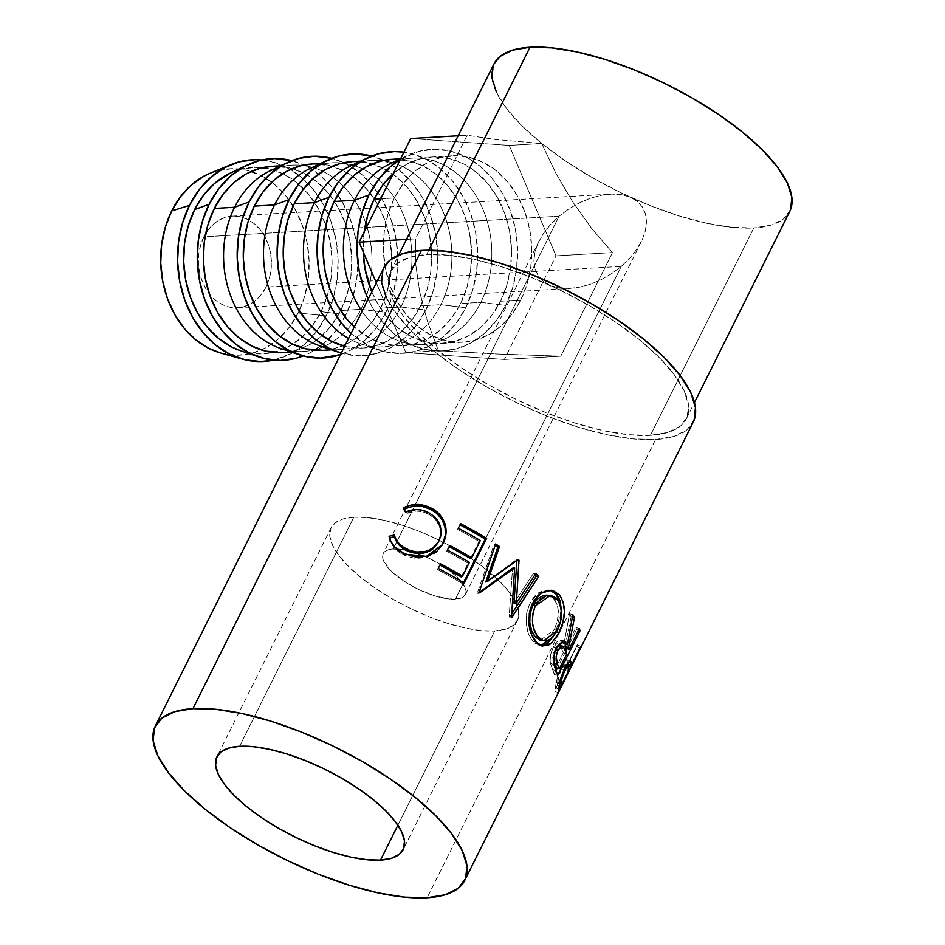 <?xml version="1.0" encoding="UTF-8"?>
<svg xmlns="http://www.w3.org/2000/svg" width="945" height="945" viewBox="0 0 945 945"><rect width="100%" height="100%" fill="white"/><g stroke="black" fill="none" stroke-linecap="round" stroke-linejoin="round"><path stroke-width="0.71" stroke-dasharray="4.72 3.54" d="M203.837 236.864A45.903 36.465 86.7 0 0 209.258 293.718A45.903 36.465 86.7 0 0 237.585 307.786A45.903 36.465 86.7 0 0 265.994 287.067L621.29 266.395L611.521 273.719L600.949 279.803L589.952 284.398L578.966 287.339L568.417 288.508L558.696 287.871L550.191 285.437L543.233 281.315L538.071 275.645L534.905 268.663L533.878 260.619L535.012 251.842L538.26 242.652L543.505 233.415L550.557 224.485L559.121 216.192L203.837 236.864L208.16 229.859L213.523 224.083L219.701 219.76L226.469 217.066L233.569 216.086L240.703 216.877L247.625 219.405L254.063 223.563L259.757 229.198L264.494 236.096L268.108 243.987L270.435 252.563L271.392 261.505L270.955 270.459L269.136 279.094L265.994 287.067L261.671 294.072L256.308 299.849L250.118 304.172L243.361 306.865L236.262 307.834L229.127 307.042L222.205 304.526L215.767 300.368L210.073 294.734L205.337 287.835L201.722 279.944L199.395 271.369L198.438 262.426L198.875 253.473L200.694 244.838L203.837 236.864L559.121 216.192L550.557 224.485L543.505 233.415L538.26 242.652L535.012 251.842L533.878 260.619L534.905 268.663L538.071 275.645L543.233 281.315L550.191 285.437L558.696 287.871L568.417 288.508L578.966 287.339L589.952 284.398L600.949 279.803L611.521 273.719L621.29 266.395L455.36 599.189A45.903 16.313 26.5 0 1 406.031 582.522A45.903 16.313 26.5 0 1 383.197 553.605A45.903 16.313 26.5 0 1 393.191 548.986L559.121 216.192L393.191 548.986L388.36 549.789L384.91 551.514L382.973 554.113L382.619 557.479L383.871 561.484L390.923 570.78L403.054 580.573L418.411 589.373L434.665 595.858L449.336 599.024L460.191 598.386L463.652 596.661L465.59 594.062L465.932 590.696L464.692 586.691L461.881 582.191L457.64 577.395L445.508 567.602L430.152 558.79L421.978 555.188L406.208 550.273L393.191 548.986A45.903 16.313 26.5 0 1 442.532 565.653A45.903 16.313 26.5 0 1 465.365 594.57A45.903 16.313 26.5 0 1 455.36 599.189L621.29 266.395L629.854 258.103L636.895 249.173L642.151 239.935L645.4 230.745L646.534 221.969L645.494 213.924L642.34 206.943L637.178 201.273L630.209 197.151L621.704 194.717L611.994 194.068L601.445 195.249L590.46 198.19L579.462 202.785L568.878 208.869L559.121 216.192L568.878 208.869L579.462 202.785L590.46 198.19L601.445 195.249L611.994 194.068L621.704 194.717L630.209 197.151L637.178 201.273L642.34 206.943L645.494 213.924L646.534 221.969L645.4 230.745L642.151 239.935L636.895 249.173L629.854 258.103L621.29 266.395L265.994 287.067A45.903 36.465 86.7 0 0 266.112 239.215A45.903 36.465 86.7 0 0 232.246 216.133A45.903 36.465 86.7 0 0 205.75 233.403A45.903 36.465 86.7 0 0 203.837 236.864M220.551 352.969A93.342 74.159 86.7 0 0 261.422 349.957A93.342 74.159 86.7 0 0 280.7 336.904A93.342 74.159 86.7 0 0 298.112 313.008L326.226 315.854A100.985 80.23 -93.3 0 1 273.518 360.116L291.308 353.477L304.904 343.98L316.705 331.27L326.226 315.854L333.136 298.313L337.141 279.318L338.109 259.615L335.983 239.947L330.856 221.071L322.93 203.718L312.5 188.551L299.967 176.148L285.815 167.005L270.589 161.453L261.883 160A100.985 80.23 -93.3 0 1 326.226 315.854L298.112 313.008A93.342 74.159 86.7 0 0 299.222 310.728A93.342 74.159 86.7 0 0 293.127 206.081A93.342 74.159 86.7 0 0 271.699 182.22A93.342 74.159 86.7 0 0 251.039 171.494A93.342 74.159 86.7 0 0 210.097 173.242M240.207 350.607A93.342 74.159 86.7 0 0 273.07 352.414A93.342 74.159 86.7 0 0 292.631 344.181A93.342 74.159 86.7 0 0 311.649 326.686A93.342 74.159 86.7 0 0 321.052 311.673L345.929 314.709A100.985 80.23 -93.3 0 1 303.203 355.958L311.011 352.331L324.608 342.834L336.396 330.124L345.929 314.709L352.839 297.167L356.844 278.173L357.812 258.469L355.686 238.801L350.56 219.925L342.633 202.573L332.203 187.405L319.67 175.002L305.518 165.859L291.84 160.685A100.985 80.23 -93.3 0 1 345.929 314.709L321.052 311.673A93.342 74.159 86.7 0 0 303.628 188.776A93.342 74.159 86.7 0 0 282.709 173.608A93.342 74.159 86.7 0 0 262.32 167.702A93.342 74.159 86.7 0 0 229.883 173.301M278.574 167.584A93.342 74.159 -93.3 0 1 292.371 165.127A93.342 74.159 -93.3 0 1 302.27 165.375A93.342 74.159 -93.3 0 1 322.647 171.281A93.342 74.159 -93.3 0 1 343.567 186.448A93.342 74.159 -93.3 0 1 360.99 309.346L340.755 310.527A93.342 74.159 86.7 0 0 312.925 178.7A93.342 74.159 86.7 0 0 292.3 168.6A93.342 74.159 86.7 0 0 272.125 166.308M280.145 348.28A93.342 74.159 86.7 0 0 313.008 350.087A93.342 74.159 86.7 0 0 332.569 341.854A93.342 74.159 86.7 0 0 351.587 324.371A93.342 74.159 86.7 0 0 360.99 309.346L385.867 312.382L392.777 294.84L396.782 275.846L397.75 256.142L395.624 236.474L390.498 217.598L382.571 200.245L372.141 185.078L359.608 172.687L345.457 163.532L331.778 158.358A100.985 80.23 -93.3 0 1 385.867 312.382L360.99 309.346A93.342 74.159 86.7 0 0 343.567 186.448A93.342 74.159 86.7 0 0 322.647 171.281A93.342 74.159 86.7 0 0 302.27 165.375A93.342 74.159 86.7 0 0 269.833 170.986M318.512 165.269A93.342 74.159 -93.3 0 1 332.309 162.8A93.342 74.159 -93.3 0 1 342.208 163.06A93.342 74.159 -93.3 0 1 362.585 168.954A93.342 74.159 -93.3 0 1 383.505 184.133A93.342 74.159 -93.3 0 1 400.928 307.019L380.693 308.2A93.342 74.159 86.7 0 0 352.863 176.384A93.342 74.159 86.7 0 0 332.238 166.273A93.342 74.159 86.7 0 0 312.063 163.981M320.083 345.964A93.342 74.159 86.7 0 0 400.928 307.019L425.817 310.055A100.985 80.23 -93.3 0 1 341.251 353.111L360.399 355.757L376.004 353.619L390.887 347.689L404.484 338.18L416.284 325.482L425.817 310.055L432.715 292.513L436.732 273.53L437.689 253.815L435.562 234.147L430.447 215.271L422.51 197.918L412.079 182.751L399.546 170.36L385.395 161.205L371.716 156.043A100.985 80.23 -93.3 0 1 425.817 310.055L400.928 307.019A93.342 74.159 86.7 0 0 383.505 184.133A93.342 74.159 86.7 0 0 362.585 168.966A93.342 74.159 86.7 0 0 342.208 163.06A93.342 74.159 86.7 0 0 309.771 168.659M358.45 162.942A93.342 74.159 -93.3 0 1 372.247 160.473A93.342 74.159 -93.3 0 1 382.146 160.733A93.342 74.159 -93.3 0 1 440.878 304.692L420.631 305.873A93.342 74.159 86.7 0 0 392.801 174.057A93.342 74.159 86.7 0 0 372.176 163.946A93.342 74.159 86.7 0 0 352.012 161.654M352.213 161.642L369.212 163.166L383.28 168.304L396.357 176.762L407.945 188.22L417.584 202.23L424.907 218.271L429.644 235.718L431.605 253.898L430.719 272.113L427.01 289.666L420.631 305.873L411.819 320.131L400.928 331.872L388.348 340.649L374.598 346.142L360.175 348.114L344.665 346.26A93.342 74.159 86.7 0 0 362.856 348.02A93.342 74.159 86.7 0 0 420.631 305.873L440.878 304.692A93.342 74.159 -93.3 0 1 383.091 346.839A93.342 74.159 -93.3 0 1 348.563 338.452A93.342 74.159 86.7 0 0 360.021 343.637A93.342 74.159 86.7 0 0 440.878 304.692L465.755 307.739A100.985 80.23 -93.3 0 1 378.284 349.863A100.985 80.23 -93.3 0 1 351.079 333.396L369.401 346.142L384.627 351.694L400.337 353.43L415.942 351.292L430.825 345.362L444.433 335.865L456.222 323.155L465.755 307.739L472.654 290.198L476.67 271.203L477.627 251.5L475.512 231.82L470.386 212.956L462.448 195.591L452.017 180.436L439.484 168.033L425.344 158.878L410.118 153.326L403.94 152.18A100.985 80.23 -93.3 0 1 465.755 307.739L440.878 304.692A93.342 74.159 86.7 0 0 382.146 160.733A93.342 74.159 86.7 0 0 349.709 166.332M398.4 160.615A93.342 74.159 -93.3 0 1 412.185 158.158A93.342 74.159 -93.3 0 1 481.052 205.065A93.342 74.159 -93.3 0 1 480.816 302.376L460.569 303.546A93.342 74.159 86.7 0 0 460.806 206.246A93.342 74.159 86.7 0 0 391.951 159.327M392.151 159.315L409.15 160.851L423.218 165.977L436.295 174.435L447.883 185.893L457.522 199.903L464.857 215.944L469.594 233.391L471.555 251.571L470.657 269.786L466.948 287.339L460.569 303.546L451.769 317.803L440.866 329.545L428.298 338.322L414.536 343.815L400.113 345.787L385.595 344.181L371.515 339.042L354.281 326.982A93.342 74.159 86.7 0 0 402.794 345.693A93.342 74.159 86.7 0 0 460.569 303.546L480.816 302.376A93.342 74.159 -93.3 0 1 423.029 344.512A93.342 74.159 -93.3 0 1 362.077 311.33A93.342 74.159 86.7 0 0 399.971 341.31A93.342 74.159 86.7 0 0 480.816 302.376L505.693 305.412A100.985 80.23 -93.3 0 1 418.222 347.536A100.985 80.23 -93.3 0 1 368.148 299.152L372.224 307.101L382.654 322.269L395.187 334.672L409.339 343.815L424.565 349.366L440.287 351.115L455.88 348.977L470.775 343.035L484.372 333.538L496.16 320.827L505.693 305.412L512.603 287.871L516.608 268.876L517.565 249.173L515.45 229.505L510.324 210.629L502.397 193.276L491.967 178.109L479.434 165.706L465.283 156.563L450.056 151.011L434.346 149.263L418.741 151.401L400.373 159.351A100.985 80.23 -93.3 0 1 407.059 155.712A100.985 80.23 -93.3 0 1 498.606 187.075A100.985 80.23 -93.3 0 1 505.693 305.412L480.816 302.376A93.342 74.159 86.7 0 0 474.26 193.004A93.342 74.159 86.7 0 0 389.647 164.005M520.754 300.049L500.519 301.231A93.342 74.159 86.7 0 0 500.755 203.919A93.342 74.159 86.7 0 0 431.889 157.012A93.342 74.159 86.7 0 0 393.226 173.667L406.385 164.371L420.147 158.89L434.57 156.917L449.088 158.524L463.156 163.65L476.245 172.108L487.821 183.566L497.46 197.588L504.795 213.629L509.532 231.064L511.493 249.244L510.595 267.459L506.898 285.012L500.519 301.231L520.754 300.049L511.942 314.307L501.051 326.049L488.47 334.825L474.721 340.306L460.298 342.291L445.768 340.672L431.7 335.546L418.623 327.088L407.035 315.63L397.396 301.609L390.072 285.579L385.336 268.132L383.375 249.952L384.261 231.738L387.97 214.184L394.348 197.977A93.342 74.159 -93.3 0 1 452.123 155.83A93.342 74.159 -93.3 0 1 520.99 202.738A93.342 74.159 -93.3 0 1 520.754 300.049A93.342 74.159 -93.3 0 1 462.967 342.196A93.342 74.159 -93.3 0 1 394.112 295.277A93.342 74.159 -93.3 0 1 394.348 197.977L403.161 183.72L414.052 171.978L426.632 163.19L440.382 157.709L454.805 155.736L469.334 157.342L483.403 162.469L496.479 170.927L508.056 182.385L517.706 196.406L525.03 212.448L529.767 229.895L531.728 248.074L530.842 266.289L527.133 283.831L520.754 300.049M380.717 198.769L394.348 197.977L380.717 198.769M353.82 517.187A104.044 36.973 -153.5 0 0 331.163 527.664A104.044 36.973 -153.5 0 0 382.902 593.2A104.044 36.973 -153.5 0 0 494.731 630.976L397.892 825.233L494.731 630.976A104.044 36.973 -153.5 0 0 517.399 620.511A104.044 36.973 -153.5 0 0 465.649 554.975A104.044 36.973 -153.5 0 0 353.82 517.187L239.593 746.302L353.82 517.187L367.487 517.565L383.327 520.116L400.739 524.735L419.06 531.255L437.582 539.43L455.596 548.927L472.405 559.393L487.36 570.414L499.893 581.588L509.52 592.468L515.875 602.65L518.699 611.722L517.907 619.353L513.513 625.247L505.693 629.169L494.731 630.976L481.076 630.61L465.235 628.059L447.812 623.428L429.491 616.908L410.969 608.745L392.966 599.248L376.157 588.782L361.203 577.761L348.67 566.587L339.042 555.707L332.687 545.525L329.852 536.453L330.656 528.822L335.05 522.928L342.87 519.006L353.82 517.187M383.776 267.825A172.911 61.449 -153.5 0 0 469.759 376.736A172.911 61.449 -153.5 0 0 655.594 439.519L427.128 897.75L655.594 439.519A172.911 61.449 -153.5 0 0 693.252 422.12M493.999 63.882A165.257 58.732 -153.5 0 0 576.19 167.974A165.257 58.732 -153.5 0 0 753.791 227.981L650.408 435.338A165.257 58.732 26.5 0 1 472.807 375.33A165.257 58.732 26.5 0 1 390.616 271.239A165.257 58.732 26.5 0 1 426.608 254.607L428.794 250.224L426.608 254.607A165.257 58.732 26.5 0 1 604.221 314.614A165.257 58.732 26.5 0 1 686.401 418.706A165.257 58.732 26.5 0 1 650.408 435.338L753.791 227.981A165.257 58.732 -153.5 0 0 789.784 211.349M560.798 356.194L612.466 252.575L591.853 228.714L572.812 202.017L555.908 173.313L541.674 143.51L495.393 139.494L467.184 135.265L415.528 238.872L415.658 263.938L419.604 291.509L427.246 320.745L438.362 350.737L497.011 354.021L560.798 356.194L504.358 359.478L405.889 352.627L376.299 282.803L405.889 352.627L438.362 350.737L405.889 352.627L504.358 359.478L560.798 356.194L612.466 252.575L591.853 228.714L572.812 202.017L555.908 173.313L541.674 143.51L509.213 145.4L556.014 255.859L612.466 252.575L556.014 255.859L504.358 359.478L556.014 255.859L509.213 145.4L541.674 143.51L495.393 139.494L467.184 135.265L458.148 135.785L467.184 135.265L415.528 238.872L406.492 239.404L415.528 238.872L415.658 263.938L419.604 291.509L427.246 320.745L438.362 350.737L497.011 354.021L560.798 356.194M383.705 267.967L382.926 269.75M386.304 297.51L396.865 314.425L412.859 332.51L433.684 351.067L458.549 369.401L486.474 386.788L516.395 402.57L547.179 416.143L577.619 426.975L606.572 434.653L632.89 438.893L655.594 439.519L673.797 436.507L686.791 429.987L694.102 420.194M650.408 435.338L628.72 434.735L603.56 430.684L575.895 423.348L546.801 412.989L517.376 400.018L488.778 384.934L462.081 368.314L438.326 350.796L418.422 333.053L403.125 315.772L393.037 299.612L388.549 285.201L389.812 273.07L396.794 263.714L409.22 257.477L426.608 254.607L448.308 255.209L473.469 259.249L501.133 266.596L530.228 276.956L559.641 289.914L588.251 304.999L614.947 321.619L638.702 339.137L658.606 356.879L673.891 374.161L683.979 390.332L688.48 404.743L687.216 416.863L680.235 426.23L667.808 432.456L650.408 435.338M493.94 64.012L493.195 65.713M496.432 92.256L506.52 108.415L521.805 125.697L541.709 143.439L565.464 160.957L592.161 177.577L620.759 192.662L650.184 205.632L679.278 215.992L706.943 223.327L732.103 227.379L753.791 227.981L771.191 225.099L783.618 218.874L790.599 209.506M405.027 508.835L403.55 509.591L405.948 513.667L416.296 511.115L421.612 511.564L428.664 514.127L434.086 517.966L439.059 525.16L440.689 533.653L438.48 541.934C443.158 529.235 439.212 519.655 426.656 513.17L426.738 511.717L426.656 513.17C419.757 510.276 412.859 510.442 405.948 513.667L404.023 509.343M442.532 544.344L441.693 545.867L426.006 557.644L405.488 555.684L405.582 554.231L405.488 555.684C396.876 552.045 391.513 546.115 389.423 537.918L391.454 543.564L395.022 548.537L399.818 552.601L408.016 556.676L416.001 558.483L426.774 557.432L436.141 552.553L442.532 544.344M438.256 568.441L440.547 563.846L438.256 568.441M461.243 576.97L468.118 563.185L469.417 562.346L468.118 563.185A169.084 60.09 -153.5 0 0 446.619 551.183L449.714 545.466L446.619 551.183A169.084 60.09 26.5 0 1 468.118 563.185L461.243 576.97M470.409 558.601L479.009 541.367L480.296 540.516L479.009 541.367A169.084 60.09 -153.5 0 0 457.498 529.354L460.593 523.636L457.498 529.354A169.084 60.09 26.5 0 1 479.009 541.367L470.409 558.601M463.522 582.687L462.896 583.939L464.279 583.148L462.896 583.939A169.084 60.09 -153.5 0 0 437.452 569.552A169.084 60.09 26.5 0 1 462.896 583.939L463.522 582.687M517.01 560.456L516.927 560.468A169.084 60.09 -153.5 0 0 516.147 559.889L518.226 559.57L516.147 559.889L485.765 582.002L516.147 559.889A169.084 60.09 -153.5 0 1 516.927 560.468L517.01 560.456M495.18 545.371A169.084 60.09 -153.5 0 0 494.07 544.663L495.652 543.989L494.07 544.663L477.308 593.094L494.07 544.663A169.084 60.09 -153.5 0 1 495.18 545.371M479.009 592.515L477.308 593.094L479.009 592.515M479.564 592.881L477.851 593.46A169.084 60.09 -153.5 0 0 477.308 593.094A169.084 60.09 26.5 0 1 477.851 593.46L479.564 592.881M479.091 592.562L477.851 593.46L479.091 592.562M511.576 616.742L509.142 616.79L512.556 568.24L509.142 616.79L511.576 616.742M512.013 617.12L509.579 617.156A169.084 60.09 -153.5 0 0 509.142 616.79A169.084 60.09 26.5 0 1 509.579 617.156L512.013 617.12M511.812 613.754L509.579 617.156L511.812 613.754M534.894 574.914A169.084 60.09 -153.5 0 0 533.323 573.556L535.791 573.544L533.323 573.556L513.962 603.123L533.323 573.556A169.084 60.09 -153.5 0 1 534.894 574.914M550.273 590.282L542.914 590.637L535.685 594.996L531.244 600.725L527.983 607.883L526.637 613.199L526.27 624.196L528.598 634.213L533.063 641.584L536.039 642.068L533.063 641.584L534.362 642.907L540.812 645.648L539.205 645.482L533.063 641.584C525.054 631.26 524.038 618.396 530.015 602.981L532.661 603.123L530.015 602.981L538.272 592.905L549.943 590.2M561.295 609.572L555.884 631.981L556.487 632.134L552.931 637.084L556.995 629.618L559.688 621.928L561.295 609.572M547.001 595.208L553.049 597.842L557.361 604.835L558.365 612.714L557.266 621.42L554.231 629.618L549.931 636.162L544.934 639.789L539.855 640.001M540.552 640.178L554.231 629.618L557.42 630.362L554.231 629.618C559.759 617.357 559.735 607.127 554.148 598.953L557.125 599.437L554.148 598.953L547.415 595.255M556.073 670.785L552.66 669.639L550.498 663.473L553.841 664.489L550.498 663.473C549.577 658.606 550.522 653.101 553.345 646.971L556.64 647.868L553.345 646.971L560.928 640.19L562.452 641.23L559.794 640.119L556.499 642.175L553.345 646.971L550.959 653.432L550.144 659.964L550.781 664.559L552.66 669.639L556.073 670.785M563.964 643.734L569.516 613.813L572.8 614.711L569.516 613.813L563.964 643.734M572.446 617.05L571.158 616.672A169.084 60.09 -153.5 0 0 569.516 613.813A169.084 60.09 -153.5 0 1 571.158 616.672L565.547 644.254L571.158 616.672L572.446 617.05M565.63 648.14L575.93 627.456L579.368 628.661L575.93 627.456L565.63 648.14M578.564 630.268L576.568 629.547A169.084 60.09 -153.5 0 0 575.93 627.456A169.084 60.09 -153.5 0 1 576.568 629.547L567.047 648.636L576.568 629.547L578.564 630.268M565.795 651.14L557.314 668.162L565.795 651.14M556.038 670.714L554.231 674.34L557.68 675.592L554.231 674.34A169.084 60.09 -153.5 0 0 552.66 669.639A169.084 60.09 26.5 0 1 554.231 674.34L556.038 670.714M558.117 645.258L554.668 649.286L553.486 661.382L552.731 657.838L553.156 653.621L556.9 646.085L559.948 645.518L563.338 652.735L555.884 667.666L563.338 652.735L561.72 648.294L559.322 645.175M559.097 645.116L560.645 646.285M554.668 649.286L555.825 649.617L554.668 649.286M565.11 649.404L561.72 648.294L565.11 649.404M566.764 653.94L563.338 652.735L566.764 653.94M558.826 689.129L555.353 687.57L555.943 682.349L559.416 683.802L555.943 682.349L561.224 666.922L564.685 668.28L561.224 666.922C564.295 661.028 566.315 658.653 567.272 659.799L570.745 661.252L567.272 659.799L567.272 664.122L567.272 659.799L565.051 660.685L560.739 667.902L557.125 677.281L555.353 687.57L558.826 689.129M559.216 685.55L559.109 686.637M570.426 660.957L567.272 659.799M568.736 666.26L567 665.457A169.084 60.09 -153.5 0 0 567.059 665.174A169.084 60.09 -153.5 0 1 567 665.457L577.3 644.785L580.762 646.38L577.3 644.785L567 665.457L568.736 666.26M580.006 647.916L576.852 646.427A169.084 60.09 -153.5 0 0 577.3 644.785A169.084 60.09 -153.5 0 1 576.852 646.427L554.514 691.22L557.963 692.862L554.514 691.22A169.084 60.09 -153.5 0 0 555.353 687.57A169.084 60.09 26.5 0 1 554.514 691.22L576.852 646.427L580.006 647.916M560.999 669.84L564.791 664.276L564.708 670.052L557.255 684.983A169.084 60.09 -153.5 0 0 557.81 681.487L560.999 669.84M561.472 668.847L564.945 670.253L561.472 668.847C558.755 675.202 557.526 679.408 557.81 681.487L559.688 682.302L557.81 681.487A169.084 60.09 -153.5 0 1 557.255 684.983L564.708 670.052L564.98 664.3L561.472 668.847M568.772 668.127L565.287 666.603L568.772 668.127M568.169 671.659L564.708 670.052L568.169 671.659M559.18 685.881L557.255 684.983L559.18 685.881M410.744 138.549L509.213 145.4L410.744 138.549M364.144 232.021A93.342 74.159 86.7 0 0 363.152 251.76L364.144 232.021M371.798 291.828A93.342 74.159 86.7 0 0 442.732 343.366A93.342 74.159 86.7 0 0 500.519 301.231L491.707 315.476L480.804 327.218L468.236 336.007L454.474 341.488L440.051 343.46L425.534 341.854L411.465 336.727L398.377 328.269L386.8 316.811L377.161 302.79L371.798 291.828M322.906 350.347A93.342 74.159 86.7 0 0 342.681 345.728A93.342 74.159 86.7 0 0 380.693 308.2L400.928 307.019A93.342 74.159 -93.3 0 1 343.153 349.166A93.342 74.159 -93.3 0 1 329.167 348.315M385.867 312.382A100.985 80.23 -93.3 0 1 340.507 354.599L350.949 350.004L364.546 340.507L376.346 327.797L385.867 312.382M312.263 163.969L329.273 165.493L343.342 170.62L356.419 179.077L367.995 190.536L377.646 204.557L384.969 220.598L389.706 238.046L391.667 256.225L390.781 274.44L387.072 291.981L380.693 308.2L371.881 322.446L360.978 334.187L348.41 342.976L334.648 348.457L323.143 350.323M282.968 352.662A93.342 74.159 86.7 0 0 302.743 348.043A93.342 74.159 86.7 0 0 322.056 335.617A93.342 74.159 86.7 0 0 340.649 310.74A93.342 74.159 86.7 0 0 340.755 310.527L360.99 309.346A93.342 74.159 -93.3 0 1 351.587 324.371A93.342 74.159 -93.3 0 1 332.569 341.854A93.342 74.159 -93.3 0 1 313.008 350.087A93.342 74.159 -93.3 0 1 303.215 351.493A93.342 74.159 -93.3 0 1 289.229 350.642M272.325 166.296L289.324 167.82L303.404 172.947L316.481 181.405L328.057 192.863L337.696 206.884L345.031 222.925L349.768 240.361L351.729 258.54L350.843 276.755L347.134 294.308L340.755 310.527L331.943 324.773L321.04 336.514L308.472 345.303L294.71 350.784L283.193 352.65M230.131 173.195L240.68 169.332L255.103 167.359L269.62 168.966L283.701 174.093L296.777 182.55L308.353 194.008L318.004 208.03L325.328 224.071L330.065 241.507L332.026 259.686L331.14 277.901L327.431 295.454L321.052 311.673L312.24 325.919L301.337 337.66L288.768 346.449L275.007 351.93L260.596 353.902L246.066 352.296L240.538 350.725M220.752 353.017L237.656 355.237L252.079 353.265L265.84 347.784L278.409 338.995L289.312 327.253L298.112 313.008L304.503 296.789L308.2 279.236L309.098 261.021L307.137 242.841L302.4 225.406L295.064 209.365L285.425 195.343L273.849 183.885L260.761 175.427L246.692 170.301L232.175 168.694L217.752 170.667L210.44 173.1M237.585 307.786L570.308 288.438M539.04 241.034L383.197 553.605M292.371 165.127L280.677 165.8M332.309 162.8L320.627 163.485M372.247 160.473L360.565 161.158M412.185 158.158L400.503 158.831M407.059 155.712L400.668 158.76M452.123 155.83L431.889 157.012M331.163 527.664L216.925 756.78M686.401 418.706L694.469 402.523M390.616 271.239L398.684 255.055M441.693 545.867L442.39 544.639M548.643 589.975L551.301 590.282M539.205 645.482L542.43 646.132M560.928 640.19L564.224 641.182M566.504 664.937L564.98 664.3M517.399 620.511L403.161 849.626M462.967 342.196L442.732 343.366M418.222 347.536L399.971 341.31M423.029 344.512L402.794 345.693M378.284 349.863L360.021 343.637M383.091 346.839L362.856 348.02M343.153 349.166L331.471 349.839M303.215 351.493L291.521 352.166M641.371 241.542L465.365 594.57M232.246 216.133L610.104 194.15"/><path stroke-width="1.42" d="M189.461 205.408A100.985 80.23 -93.3 0 1 230.993 164.643A100.985 80.23 -93.3 0 1 261.871 160L254.878 159.705L239.274 161.843L224.39 167.785L210.782 177.282L198.993 189.992L189.461 205.408L182.562 222.949L178.546 241.944L177.589 261.647L179.715 281.315L184.83 300.191L192.768 317.544L203.199 332.711L215.732 345.114L229.883 354.257L245.109 359.809L260.82 361.557L273.518 360.116A100.985 80.23 -93.3 0 1 242.31 359.088A100.985 80.23 -93.3 0 1 189.461 205.408L171.707 210.924L189.461 205.408M230.993 164.643L210.097 173.242A93.342 74.159 86.7 0 0 171.707 210.924A93.342 74.159 86.7 0 0 220.551 352.969L242.31 359.088M209.164 204.262A100.985 80.23 -93.3 0 1 247.295 164.997A100.985 80.23 -93.3 0 1 291.84 160.685L274.582 158.559L258.977 160.697L244.093 166.639L230.486 176.136L218.697 188.846L209.164 204.262L202.265 221.803L198.249 240.798L197.292 260.501L199.407 280.169L204.533 299.045L212.471 316.398L222.902 331.565L235.435 343.968L249.574 353.111L264.801 358.663L280.523 360.411L296.116 358.273L303.203 355.958A100.985 80.23 -93.3 0 1 258.457 356.832A100.985 80.23 -93.3 0 1 209.164 204.262L194.646 209.589L209.164 204.262M247.295 164.997L229.883 173.301A93.342 74.159 86.7 0 0 194.646 209.589A93.342 74.159 86.7 0 0 240.207 350.607L258.457 356.832M280.677 165.8L272.125 166.308A93.342 74.159 86.7 0 0 214.35 208.443L234.584 207.262A93.342 74.159 -93.3 0 1 278.574 167.584M249.102 201.935A100.985 80.23 -93.3 0 1 287.233 162.682A100.985 80.23 -93.3 0 1 331.778 158.358L314.52 156.244L298.915 158.382L284.032 164.312L270.435 173.809L258.635 186.519L249.102 201.935L234.584 207.262L249.102 201.935L242.203 219.476L238.187 238.471L237.23 258.174L239.357 277.842L244.471 296.718L252.409 314.071L262.84 329.238L275.373 341.641L289.524 350.784L304.751 356.336L320.461 358.084L340.507 354.599A100.985 80.23 -93.3 0 1 298.396 354.517A100.985 80.23 -93.3 0 1 249.102 201.935M287.233 162.682L269.833 170.986A93.342 74.159 86.7 0 0 234.584 207.262A93.342 74.159 86.7 0 0 280.145 348.28L298.396 354.517M320.627 163.485L312.063 163.981A93.342 74.159 86.7 0 0 254.288 206.116L274.522 204.947A93.342 74.159 -93.3 0 1 318.512 165.269M289.052 199.619A100.985 80.23 -93.3 0 1 327.183 160.355A100.985 80.23 -93.3 0 1 371.716 156.043L354.458 153.917L338.853 156.055L323.97 161.985L310.373 171.494L298.573 184.192L289.052 199.619L282.142 217.161L278.137 236.144L277.168 255.859L279.295 275.527L284.421 294.403L292.348 311.755L302.778 326.923L315.311 339.314L329.462 348.469L341.251 353.111A100.985 80.23 -93.3 0 1 338.334 352.19A100.985 80.23 -93.3 0 1 289.052 199.619L274.522 204.947L289.052 199.619M327.183 160.355L309.771 168.659A93.342 74.159 86.7 0 0 274.522 204.947A93.342 74.159 86.7 0 0 320.083 345.964L338.334 352.19M360.565 161.158L352.012 161.654A93.342 74.159 86.7 0 0 294.226 203.801L314.472 202.62A93.342 74.159 -93.3 0 1 358.45 162.942M328.99 197.292A100.985 80.23 -93.3 0 1 367.121 158.028A100.985 80.23 -93.3 0 1 403.94 152.18L394.396 151.59L378.803 153.728L363.908 159.658L350.311 169.167L338.523 181.865L328.99 197.292L322.08 214.834L318.075 233.817L317.107 253.532L319.233 273.2L324.359 292.076L332.286 309.428L342.716 324.596L351.079 333.396A100.985 80.23 -93.3 0 1 328.99 197.292L314.472 202.62L328.99 197.292M367.121 158.028L349.709 166.332A93.342 74.159 86.7 0 0 314.472 202.62A93.342 74.159 86.7 0 0 348.563 338.452A93.342 74.159 -93.3 0 1 314.472 202.62L294.226 203.801A93.342 74.159 86.7 0 0 344.665 346.26M400.503 158.831L391.951 159.327A93.342 74.159 86.7 0 0 334.164 201.474L354.41 200.293A93.342 74.159 -93.3 0 1 398.4 160.615M368.928 194.965A100.985 80.23 -93.3 0 1 400.373 159.351L390.25 166.84L378.461 179.55L368.928 194.965L362.029 212.507L358.013 231.501L357.056 251.205L359.171 270.872L364.297 289.749L368.148 299.152A100.985 80.23 -93.3 0 1 368.928 194.965L354.41 200.293L368.928 194.965M400.668 158.76L389.647 164.005A93.342 74.159 86.7 0 0 354.41 200.293A93.342 74.159 86.7 0 0 362.077 311.33A93.342 74.159 -93.3 0 1 354.41 200.293L334.164 201.474A93.342 74.159 86.7 0 0 354.281 326.982L346.862 319.138L337.223 305.117L329.888 289.075L325.151 271.628L323.19 253.449L324.076 235.234L327.785 217.681L334.164 201.474L342.976 187.216L353.879 175.475L366.447 166.698L380.209 161.217L392.151 159.315M393.226 173.667A93.342 74.159 86.7 0 0 374.114 199.147L380.717 198.769L374.114 199.147A93.342 74.159 86.7 0 0 364.144 232.021M380.504 860.104A104.044 36.973 26.5 0 1 268.675 822.315A104.044 36.973 26.5 0 1 216.925 756.78A104.044 36.973 26.5 0 1 239.593 746.302L228.643 748.121L220.811 752.043L216.417 757.937L215.625 765.568L218.449 774.64L224.804 784.822L234.431 795.702L246.964 806.876L261.919 817.897L278.728 828.363L296.742 837.861L315.264 846.035L333.585 852.544L350.997 857.174L366.837 859.726L380.504 860.104L391.454 858.284L399.274 854.363L403.669 848.468L404.472 840.837L401.637 831.765L395.282 821.583L385.654 810.704L373.121 799.529L358.167 788.508L341.358 778.042L323.355 768.545L304.833 760.371L286.512 753.862L269.089 749.231L253.248 746.68L239.593 746.302A104.044 36.973 26.5 0 1 351.422 784.09A104.044 36.973 26.5 0 1 403.161 849.626A104.044 36.973 26.5 0 1 380.504 860.104L397.892 825.233L380.504 860.104M192.969 708.655A172.911 61.449 26.5 0 1 378.791 771.439A172.911 61.449 26.5 0 1 464.786 880.35A172.911 61.449 26.5 0 1 427.128 897.75L404.425 897.124L378.094 892.883L349.154 885.205L318.713 874.373L287.93 860.8L258.009 845.019L230.072 827.631L205.219 809.298L184.393 790.741L168.399 772.656L157.839 755.752L153.137 740.656L154.46 727.981L161.76 718.188L174.766 711.656L192.969 708.655L215.661 709.282L241.991 713.522L270.931 721.2L301.384 732.032L332.156 745.605L362.089 761.386L390.013 778.774L414.867 797.107L435.692 815.665L451.698 833.75L462.247 850.654L466.96 865.75L465.637 878.425L458.325 888.217L445.331 894.738L427.128 897.75A172.911 61.449 26.5 0 1 241.294 834.967A172.911 61.449 26.5 0 1 155.311 726.055A172.911 61.449 26.5 0 1 192.969 708.655L421.435 250.425L192.969 708.655M464.786 880.35L693.252 422.12A172.911 61.449 -153.5 0 0 607.257 313.208A172.911 61.449 -153.5 0 0 421.435 250.425A172.911 61.449 -153.5 0 0 383.776 267.825L155.311 726.055M559.109 686.637L558.826 689.129A172.911 61.449 26.5 0 1 557.963 692.862L580.301 648.057L557.963 692.862A172.911 61.449 -153.5 0 0 558.826 689.129L560.598 678.687L564.685 668.28L569.941 660.957L570.886 661.665L570.733 665.682A172.911 61.449 26.5 0 1 570.461 667.064L580.762 646.38A172.911 61.449 26.5 0 1 580.301 648.057L580.301 648.057A172.911 61.449 26.5 0 0 580.762 646.38L570.461 667.064L568.736 666.26L570.461 667.064A172.911 61.449 26.5 0 0 570.733 665.682L570.426 660.957M580.017 630.799L557.68 675.592A172.911 61.449 -153.5 0 0 556.073 670.785L553.581 662.835L554.904 652.097L558.141 645.222L563.114 641.088L565.134 641.643L567.366 644.844L572.8 614.711A172.911 61.449 26.5 0 1 574.477 617.628L568.441 647.585A172.911 61.449 26.5 0 1 569.055 649.345L579.368 628.661A172.911 61.449 26.5 0 1 580.017 630.799L578.564 630.268L580.017 630.799A172.911 61.449 26.5 0 0 579.368 628.661L569.055 649.345L565.63 648.14A169.084 60.09 -153.5 0 0 565.027 646.415L568.441 647.585L574.477 617.628L572.446 617.05L574.477 617.628A172.911 61.449 26.5 0 0 572.8 614.711L567.366 644.844L564.224 641.182L556.64 647.868C553.817 654.034 552.884 659.575 553.841 664.489L556.073 670.785A172.911 61.449 26.5 0 1 557.68 675.592L580.017 630.799M537.374 643.427L531.456 634.556L529.023 624.421L529.306 613.376L530.629 608.048L533.89 600.866L538.366 595.161L545.678 590.873L553.12 590.637L559.322 594.748L563.314 602.119L564.437 611.958L562.901 622.72L557.916 635.04L550.97 643.616L547.911 645.482L541.721 645.955L537.374 643.427M487.514 581.447L518.226 559.57A172.911 61.449 26.5 0 1 519.018 560.161L516.36 603.052L535.791 573.544A172.911 61.449 26.5 0 1 538.851 576.19L512.013 617.12A172.911 61.449 -153.5 0 0 511.576 616.742L514.647 567.921L479.564 592.881A172.911 61.449 -153.5 0 0 479.009 592.515L495.652 543.989A172.911 61.449 26.5 0 1 499.527 546.517L487.514 581.447L485.765 582.002L487.514 581.447L499.527 546.517L497.861 547.12L485.765 582.002L497.861 547.12A169.084 60.09 -153.5 0 0 495.18 545.371A169.084 60.09 -153.5 0 1 497.861 547.12L499.527 546.517A172.911 61.449 26.5 0 0 495.652 543.989L479.009 592.515A172.911 61.449 26.5 0 1 479.564 592.881L514.647 567.921L512.556 568.24L479.091 592.562L512.556 568.24L514.647 567.921L511.576 616.742A172.911 61.449 26.5 0 1 512.013 617.12L538.851 576.19L536.311 576.143L511.812 613.754L536.311 576.143A169.084 60.09 -153.5 0 0 534.894 574.914A169.084 60.09 -153.5 0 1 536.311 576.143L538.851 576.19A172.911 61.449 26.5 0 0 535.791 573.544L516.36 603.052L519.018 560.161L516.927 560.468L513.962 603.123L516.36 603.052L513.962 603.123L516.927 560.468L519.018 560.161A172.911 61.449 26.5 0 0 518.226 559.57L487.514 581.447M486.616 538.355L464.279 583.148A172.911 61.449 -153.5 0 0 438.256 568.441L440.547 563.846A172.911 61.449 26.5 0 1 462.542 576.131L469.417 562.346A172.911 61.449 -153.5 0 0 447.422 550.061L449.714 545.466A172.911 61.449 26.5 0 1 471.697 557.751L480.296 540.516A172.911 61.449 -153.5 0 0 458.301 528.231L460.593 523.636A172.911 61.449 26.5 0 1 486.616 538.355L485.234 539.146A169.084 60.09 -153.5 0 0 459.979 524.865A169.084 60.09 -153.5 0 1 485.234 539.146L463.522 582.687L485.234 539.146L486.616 538.355A172.911 61.449 26.5 0 0 460.593 523.636L458.301 528.231A172.911 61.449 26.5 0 1 480.296 540.516L471.697 557.751L470.409 558.601A169.084 60.09 -153.5 0 0 449.099 546.683A169.084 60.09 -153.5 0 1 470.409 558.601L471.697 557.751A172.911 61.449 26.5 0 0 449.714 545.466L447.422 550.061A172.911 61.449 26.5 0 1 469.417 562.346L462.542 576.131L461.243 576.97A169.084 60.09 -153.5 0 0 439.933 565.063A169.084 60.09 -153.5 0 1 461.243 576.97L462.542 576.131A172.911 61.449 26.5 0 0 440.547 563.846L438.256 568.441A172.911 61.449 26.5 0 1 464.279 583.148L486.616 538.355M389.434 537.74L389.056 536.276L394.195 535.035L396.144 539.678L399.262 543.788L403.361 547.167L410.26 550.581L416.946 552.034L425.959 551.337L430.105 549.766L433.767 547.403L438.007 542.572L440.583 536.677L441.22 532.401L439.484 523.861L434.369 516.596L428.806 512.698L421.588 510.064L416.178 509.568L405.653 512.06L403.172 507.949L409.374 505.469L416.013 504.5L422.663 505.079L431.77 508.434L439.094 513.867L442.744 518.675L445.662 526.566L445.993 533.901L445 538.662L441.917 545.442L436.767 551.348L427.27 556.156L416.32 557.125L404.07 553.534L394.845 546.966L391.171 541.957L389.434 537.74M694.469 402.523L789.784 211.349A165.257 58.732 -153.5 0 0 707.604 107.257A165.257 58.732 -153.5 0 0 529.991 47.25L428.794 250.224L529.991 47.25A165.257 58.732 -153.5 0 0 493.999 63.882L398.684 255.055M694.102 420.194L695.425 407.508L690.712 392.423L680.164 375.519L664.17 357.434L643.332 338.877L618.479 320.544L590.554 303.156L560.621 287.374L529.85 273.802L499.397 262.97L470.456 255.292L444.126 251.051L421.435 250.425L403.231 253.425L390.226 259.958L383.705 267.967M382.926 269.75L381.603 282.425L386.304 297.51M790.599 209.506L791.863 197.387L787.362 182.976L777.274 166.804L761.989 149.523L742.085 131.78L718.33 114.262L691.634 97.642L663.036 82.569L633.611 69.599L604.516 59.24L576.852 51.892L551.691 47.852L529.991 47.25L512.603 50.12L500.177 56.357L493.94 64.012M493.195 65.713L491.932 77.844L496.432 92.256M438.48 541.934L433.223 548.655L429.609 551.041L425.522 552.636L416.674 553.404L410.118 552.01L403.373 548.667L399.381 545.336L396.357 541.261L394.49 536.642L389.423 537.918L394.49 536.642L394.195 535.035L394.49 536.642C396.498 543.363 401.011 548.206 408.051 551.207L408.145 549.754C400.952 546.671 396.298 541.757 394.195 535.035L389.056 536.276C391.265 544.533 396.782 550.522 405.582 554.231L426.49 556.369L442.39 544.639L443.193 543.162C446.276 537.138 446.902 530.807 445.083 524.156C442.437 516.135 437.074 510.454 429.006 507.111C420.277 503.366 411.666 503.65 403.172 507.949L405.653 512.06C412.67 508.871 419.698 508.764 426.738 511.717C439.59 518.309 443.689 527.971 439.047 540.705C431.889 551.774 421.588 554.786 408.145 549.754L408.051 551.207C421.198 556.109 431.333 553.014 438.48 541.934L438.61 541.662M438.539 541.792L439.047 540.705M403.55 509.591C411.925 505.244 420.383 504.902 428.912 508.564L429.006 507.111L428.912 508.564C436.838 511.847 442.047 517.47 444.552 525.408L445.083 524.156L444.552 525.408C446.288 532.011 445.615 538.319 442.532 544.344L445.355 535.106L445.095 527.806L442.295 519.963L436.909 513.454L430.282 509.178L422.71 506.591L416.178 506.059L409.657 507.075L403.55 509.591M442.071 545.194L442.532 544.344M549.943 590.2L556.345 594.263L559.322 594.748L551.301 590.282L540.894 593.141L532.661 603.123C526.719 618.538 527.842 631.52 536.039 642.068L542.43 646.132L551.289 643.368L559.109 632.796C566.102 617.699 566.173 605.013 559.322 594.748L556.345 594.263L561.295 609.572L560.231 601.504L558.613 597.512L555.01 592.917L549.943 590.2M555.884 631.981L559.109 632.796L555.884 631.981M552.931 637.084L540.812 645.648L544.745 644.774L547.781 642.86L553.427 636.339M547.001 595.208L532.744 605.556L537.398 599.047L543.269 595.563L546.304 595.173M531.846 607.493L532.744 605.556L535.449 605.757L550.108 595.586L557.125 599.437C562.842 607.753 562.948 618.065 557.42 630.362L543.765 640.804L538.225 637.343C531.633 628.803 530.712 618.266 535.449 605.757L532.744 605.556C527.983 618.042 528.822 628.484 535.248 636.859L531.704 630.823L529.767 622.779L530.015 613.872L531.846 607.493M539.855 640.001L535.248 636.859L538.225 637.343L535.248 636.859L540.552 640.178L543.741 640.793M562.452 641.23L563.964 643.734L567.366 644.844L563.964 643.734L562.31 641.088M565.547 644.254L565.027 646.415L568.441 647.585A172.911 61.449 26.5 0 1 569.055 649.345L565.63 648.14A169.084 60.09 -153.5 0 0 565.027 646.415L565.547 644.254M567.047 648.636L565.795 651.14L567.047 648.636M557.314 668.162L556.038 670.714L557.314 668.162M553.486 661.382L554.195 663.177L557.585 664.288A172.911 61.449 26.5 0 1 559.322 668.871L555.884 667.666A169.084 60.09 -153.5 0 0 554.195 663.177L557.585 664.288C555.506 661.5 555.636 656.822 557.987 650.243L555.825 649.617L557.987 650.243L562.641 646.179L565.11 649.404L566.764 653.94L559.322 668.871L555.884 667.666A169.084 60.09 -153.5 0 0 554.195 663.177L553.309 660.862M558.058 645.281L560.668 646.321M562.641 646.179L558.117 645.258M570.745 661.252L569.989 660.933L570.745 661.252C569.776 660.071 567.756 662.421 564.685 668.28L559.216 685.55M567.354 663.603L570.733 665.682L567.272 664.122L567.437 662.906M567.059 665.174A169.084 60.09 -153.5 0 0 567.272 664.122A169.084 60.09 -153.5 0 1 567.059 665.174M563.941 669.84L564.945 670.253L568.441 665.752L568.169 671.659L560.716 686.59L559.18 685.881L560.716 686.59L568.169 671.659L568.264 665.717L564.945 670.253L563.941 669.84M559.688 682.302L561.283 683.011A172.911 61.449 26.5 0 1 560.716 686.59A172.911 61.449 26.5 0 0 561.283 683.011C561.011 680.896 562.228 676.644 564.945 670.253L561.932 678.368L561.283 683.011L559.688 682.302M556.44 632.217L560.444 622.153L561.507 613.388L560.42 605.426L558.129 600.713L554.786 597.346L552.093 596.011L546.068 595.846L540.127 599.272L534.563 607.706L532.744 614.096L532.555 623.074L533.346 627.315L537.185 636.056L542.914 640.592L545.478 640.946L550.285 639.352L556.44 632.217M566.764 653.94L563.314 646.545L560.231 647.065L557.526 651.259L556.132 656.81L557.585 664.288A172.911 61.449 26.5 0 1 559.322 668.871L566.764 653.94M458.148 135.785L410.744 138.549L458.148 135.785M406.492 239.404L359.088 242.156L410.744 138.549L359.088 242.156L406.492 239.404M376.299 282.803L359.088 242.156L376.299 282.803M363.152 251.76A93.342 74.159 86.7 0 0 371.798 291.828L365.089 269.313L363.128 251.134M364.026 232.919L367.723 215.365L374.114 199.147L382.914 184.901L393.817 173.159M345.646 346.508L331.577 341.369L318.5 332.912L306.924 321.454L297.273 307.444L289.95 291.403L285.213 273.955L283.252 255.776L284.138 237.561L287.847 220.008L294.226 203.801L303.038 189.543L313.941 177.802L326.509 169.025L340.271 163.532L352.213 161.642M329.167 348.315A93.342 74.159 -93.3 0 1 274.522 204.947L254.288 206.116A93.342 74.159 86.7 0 0 254.051 303.428A93.342 74.159 86.7 0 0 322.906 350.347L331.471 349.839M323.143 350.323L305.707 348.823L291.639 343.696L278.562 335.239L266.974 323.781L257.335 309.759L250.012 293.73L245.275 276.283L243.314 258.103L244.2 239.888L247.909 222.335L254.288 206.116L263.1 191.87L273.991 180.129L286.571 171.34L300.321 165.859L312.263 163.969M289.229 350.642A93.342 74.159 -93.3 0 1 234.584 207.262L214.35 208.443A93.342 74.159 86.7 0 0 214.113 305.755A93.342 74.159 86.7 0 0 282.968 352.662L291.521 352.166M283.193 352.65L265.769 351.15L251.701 346.024L238.624 337.566L227.036 326.108L217.397 312.086L210.062 296.045L205.325 278.61L203.364 260.43L204.262 242.215L207.971 224.662L214.35 208.443L223.15 194.197L234.053 182.456L246.621 173.667L260.383 168.186L272.325 166.296M240.538 350.725L231.998 347.169L218.921 338.712L207.333 327.253L197.694 313.232L190.37 297.191L185.633 279.755L183.673 261.576L184.559 243.361L188.268 225.808L194.646 209.589L203.458 195.343L214.35 183.602L230.131 173.195M210.44 173.1L203.99 176.148L191.422 184.936L180.519 196.678L171.707 210.924L165.328 227.143L161.63 244.696L160.733 262.911L162.694 281.09L167.43 298.525L174.766 314.567L184.405 328.588L195.981 340.046L209.069 348.504L220.752 353.017M547.415 595.255L550.096 595.574M568.441 665.741L566.504 664.937"/></g></svg>
